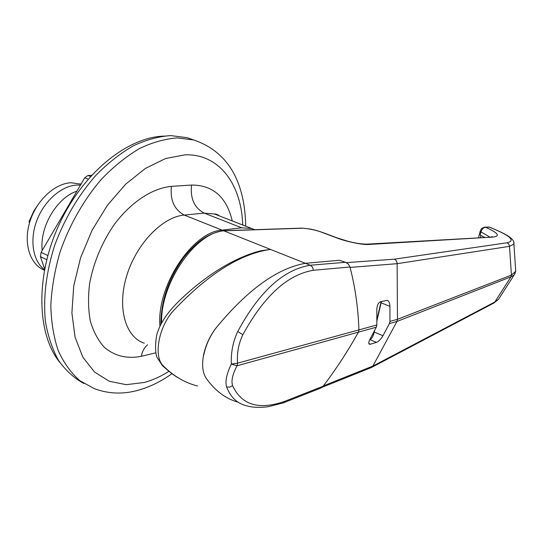 <?xml version="1.0" encoding="UTF-8"?>
<svg xmlns="http://www.w3.org/2000/svg" width="543" height="543" viewBox="0 0 543 543"><rect width="100%" height="100%" fill="white"/><g stroke="black" fill="none" stroke-linecap="round" stroke-linejoin="round"><path stroke-width="0.81" d="M76.916 191.156C56.974 197.516 39.401 227.198 42.225 250.398M193.742 139.972L187.016 137.657L170.706 135.601C158.739 136.415 146.352 139.782 133.544 145.707C120.702 153.092 108.288 162.825 96.287 174.9C78.599 194.93 64.766 218.306 54.795 245.042C46.182 272.016 43.053 297.469 45.422 321.388C47.981 336.307 52.386 349.38 58.63 360.593C65.778 370.55 74.187 378.179 83.853 383.494M254.891 229.682L251.735 228.522L241.689 227.802L222.06 230.123C192.717 231.542 156.608 285.761 159.893 325.814M376.835 321.246L381.424 301.501M346.386 262.636L394.279 259.187C396.091 260.002 397.035 261.502 397.123 263.681L397.469 319.318L396.953 321.47L389.433 323.553L382.964 335.744C380.948 339.185 378.776 341.398 376.448 342.402L370.095 339.674C371.921 338.506 373.326 335.974 374.29 332.072L374.724 330.225M370.095 339.674L369.674 339.843M489.576 236.931L480.141 231.42C481.98 228.481 479.625 229.119 484.614 227.15L485.652 227.3C498.216 232.899 500.612 236.164 492.854 237.081L368.806 244.459C363.518 245.137 345.762 241.52 336.748 237.902L323.906 233.09C317.485 230.463 310.453 228.841 302.811 228.209L223.838 230.836L270.529 249.427C240.121 253.771 207.65 274.31 173.122 311.044C158.542 327.212 153.404 356.398 163.124 365.69C173.461 376.082 184.939 382.849 197.55 385.992L197.489 385.978M203.727 355.203C205.831 344.927 210.148 335.581 216.691 327.164C247.805 289.548 277.371 268.269 305.39 263.314L270.529 249.427L260.871 250.757C236.395 256.812 208.247 273.665 182.781 297.469C171.378 308.071 161.047 319.942 156.757 334.726C155.115 344.54 155.162 352.013 156.886 357.151L162.269 365.432C168.622 371.324 174.086 375.546 178.667 378.091M484.492 237.23L480.148 235.112L480.908 232.132C481.912 229.051 483.494 227.436 485.652 227.3L489.338 227.144C510.115 235.486 516.013 240.692 507.04 242.775L508.845 244.14L509.504 246.352L397.123 263.681L350.079 267.407C355.197 287.118 358.149 307.942 358.943 329.879C358.142 307.786 355.156 286.819 349.97 266.993L313.23 270.305C287.423 274.663 263.966 296.132 242.857 334.712C238.594 343.509 236.829 352.991 237.569 363.165L231.332 364.081C230.87 352.923 232.845 342.402 237.243 332.526L237.732 331.529C259.12 291.795 283.283 269.695 310.209 265.235L345.565 262.289L348.375 264.163L349.97 266.993M515.171 273.333L514.146 274.982L510.963 276.842L396.953 321.47L372.905 366.057L371.154 367.625M368.799 343.468L370.462 344.187L376.448 342.402M370.462 344.187L369.511 344.248C368.419 343.692 368.521 342.138 369.81 339.579L376.326 327.185L358.421 332.146L358.943 329.879L358.421 332.146L237.04 365.778C232.553 374.256 231.067 380.874 232.58 385.639C241.615 405.146 259.065 410.352 284.932 401.25L323.139 386.222C336.497 368.548 348.253 350.527 358.421 332.146C348.328 350.398 336.66 368.297 323.418 385.856L372.905 366.057M323.139 386.222L320.818 388.062L283.215 402.899L269.287 406.483C266.423 407.141 255.183 408.241 247.588 406.042C237.617 403.938 230.632 397.578 226.628 386.955L226.451 386.426C225.128 381.037 226.75 373.591 231.332 364.081L237.04 365.778L237.569 363.165L376.842 324.972L376.808 309.707C377.039 305.39 378.24 302.736 380.419 301.745L387.315 300.306C388.985 301.114 389.86 303.137 389.935 306.388L389.949 321.375L397.469 319.318L511.425 275.104L515.735 271.228L515.558 268.765M480.453 237.467L480.928 235.465M513.78 242.388L513.909 244.126L509.504 246.352L511.425 275.104L510.963 276.842L494.836 301.996L498.522 299.322L499.838 297.265M484.614 227.15L489.399 227.117C509.823 235.37 514.689 239.748 513.909 244.126L515.735 271.228L514.146 274.982L498.522 299.322L493.831 303.062L494.836 301.996L372.892 366.077M376.842 324.972L376.326 327.185M389.433 323.553L389.949 321.375M493.444 303.265L371.779 367.319M368.806 244.459L366.817 244.153L492.854 237.081M161.563 322.366C160.762 282.441 195.745 232.363 223.838 230.836L223.085 230.741C210.521 233.056 199.064 238.703 184.158 257.043C168.88 277.955 161.115 300.184 160.871 323.73M238.316 402.282C225.888 398.84 215.218 390.885 206.306 378.43C202.668 372.946 201.738 365.222 203.523 355.258C205.587 345.192 209.802 336.049 216.155 327.829C247.438 289.813 277.181 268.31 305.39 263.314L339.389 260.273L345.565 262.289M305.39 263.314L310.202 265.235M313.23 270.305C313.114 267.842 312.11 266.151 310.209 265.235M283.378 402.831L284.932 401.25M381.138 301.569L376.828 319.908M374.154 331.318L373.15 335.574M165.384 136.103C129.492 136.015 84.219 171.126 59.764 223.18C35.186 275.165 36.585 334.013 59.886 362.514M91.57 175.314L87.959 175.491L90.498 176.495M88.136 179.17L84.728 177.812L41.071 252.366L47.798 255.522M46.712 259.669L40.433 256.703L44.641 268.941M40.433 256.703L41.071 252.366M84.728 177.812L87.959 175.491M80.459 185.109L76.719 185.061C61.495 185.828 44.302 200.754 36.87 220.41C29.363 240.047 32.885 261.047 44.492 269.728M81.009 184.158L71.018 182.74C54.599 183.466 36.109 200.754 29.716 222.196C23.2 243.617 30.048 264.604 44.411 270.163M36.802 206.523L33.836 210.996L28.922 221.924L29.695 222.27M242.728 225.012C241.526 184.647 219.413 153.615 185 154.836L165.635 158.508L145.463 168.384L125.643 184.199L107.439 205.227L92.072 230.266L80.588 257.755L73.733 285.917L71.893 312.924L75.049 337.115L82.814 357.138L94.516 372.036L109.292 381.267L126.193 384.682L144.268 382.462C152.563 380.209 160.769 376.503 168.893 371.344M171.941 373.679C161.359 381.315 150.221 386.806 138.526 390.152C123.492 394.449 108.804 393.967 94.468 388.72L79.828 380.67C71.065 372.98 63.864 362.975 58.23 350.656C53.676 337.142 51.205 322.019 50.818 305.288C51.714 287.933 54.795 270.163 60.069 251.979C69.45 224.904 83.893 199.614 101.5 179.17C113.684 166.538 126.329 156.336 139.429 148.572C152.508 142.341 165.147 138.791 177.337 137.908L193.6 139.931L187.016 137.657M155.726 352.841L141.336 356.289C127.157 359.093 114.824 356.106 104.344 347.344C98.134 340.468 93.464 331.705 90.328 321.056C88.217 309.517 87.98 296.98 89.622 283.446C93.654 262.33 101.846 242.707 114.193 224.578C131.08 201.982 152.488 188.095 171.412 186.358L191.557 185.054C212.971 185.034 226.54 197 232.268 220.94M222.06 230.123L184.24 215.062C162.628 216.827 136.551 243.488 126.79 275.539C116.847 307.569 125.385 337.196 144.275 343.183M218.544 215.591L214.478 214.003L204.216 213.127L184.24 215.062C174.289 209.679 170.013 200.109 171.412 186.358M241.689 227.802L204.216 213.127C194.353 207.874 190.138 198.514 191.557 185.054M141.336 356.289C142.273 351.267 144.35 347.445 147.567 344.819M394.279 259.187L507.04 242.775M389.935 306.388L381.159 302.838M374.29 332.072L382.964 335.744M336.748 237.902L337.61 238.072M323.906 233.09L324.782 233.259M302.811 228.209L310.372 229.051C315.218 230.083 317.533 230.68 324.497 233.151L337.325 237.963L348.09 241.309C354.993 243.108 361.231 244.058 366.824 244.153M242.857 334.712L237.732 331.529M226.628 386.955L229.75 387.125L232.58 385.639M251.735 228.522L214.478 214.003C215.632 213.732 217.39 214.417 219.752 216.06M245.728 226.18C244.927 187.959 232.418 153.106 193.6 139.931M480.121 231.515L478.573 237.576M322.067 387.315L371.432 367.516M489.372 227.11L488.34 226.994M492.413 236.714L491.096 236.843M223.241 230.727L302.234 228.114M80.975 184.22L79.95 183.805"/></g></svg>
